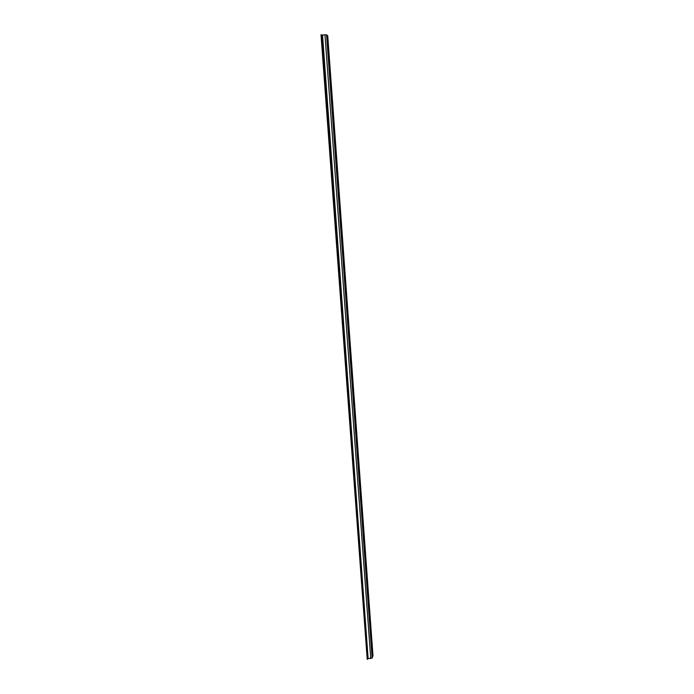 <?xml version="1.0" encoding="UTF-8"?>
<svg xmlns="http://www.w3.org/2000/svg" width="694" height="694" viewBox="0 0 694 694"><rect width="100%" height="100%" fill="white"/><g stroke="black" fill="none" stroke-linecap="round" stroke-linejoin="round"><path stroke-width="1.04" d="M322.537 35.021L368.124 658.667L322.077 35.012L326.562 34.83L327.715 35.854M322.077 35.012L321.018 34.83L367.221 659.291L368.124 658.667M368.523 658.545L372.149 658.068L372.947 655.622M321.339 34.795L367.516 659.3M372.964 655.847L327.707 35.75M326.562 34.83L372.149 658.068M370.761 658.597L324.974 34.743M372.982 655.761L327.733 35.784"/></g></svg>

